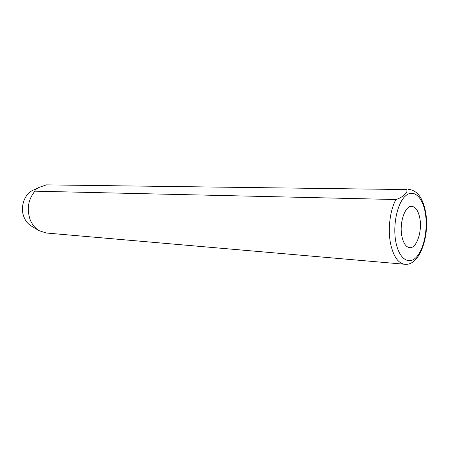 <?xml version="1.0" encoding="UTF-8"?>
<svg xmlns="http://www.w3.org/2000/svg" width="449" height="449" viewBox="0 0 449 449"><rect width="100%" height="100%" fill="white"/><g stroke="black" fill="none" stroke-linecap="round" stroke-linejoin="round"><path stroke-width="0.67" d="M401.928 236.438C403.477 243.414 406.064 247.158 409.69 247.668C416.672 248.634 422.498 231.011 419.764 217.933C418.26 210.682 415.589 206.815 411.755 206.338C404.964 205.479 399.021 223.26 401.928 236.438M34.882 191.179C34.753 190.191 36.133 188.939 39.018 187.424L33.035 190.219C24.431 193.929 19.868 207.185 23.954 217.019C25.559 221.02 27.99 224.012 31.25 225.999L39.074 230.657C35.073 228.221 32.087 224.528 30.105 219.572C26.631 208.937 28.22 199.474 34.882 191.179L395.928 199.53C399.975 198.233 402.759 196.583 404.268 194.569C406.934 192.57 407.641 190.904 406.39 189.562L46.354 184.876L406.39 189.562M39.018 187.424L46.354 184.876M39.074 230.657L46.236 233.003L404.678 264.253C398.201 263.294 393.537 256.592 390.675 244.155C387.61 229.759 389.906 210.486 395.928 199.53M425.181 212.315C422.363 196.488 413.142 188.501 405.099 196.292C397.011 203.829 392.538 226.06 395.973 242.612C399.296 259.275 409.202 265.41 416.734 256.8C424.316 248.426 428.11 228.041 425.181 212.315M404.678 264.253C419.753 266.324 430.153 235.484 425.495 211.563C422.778 197.661 417.087 190.253 408.416 189.338"/></g></svg>
